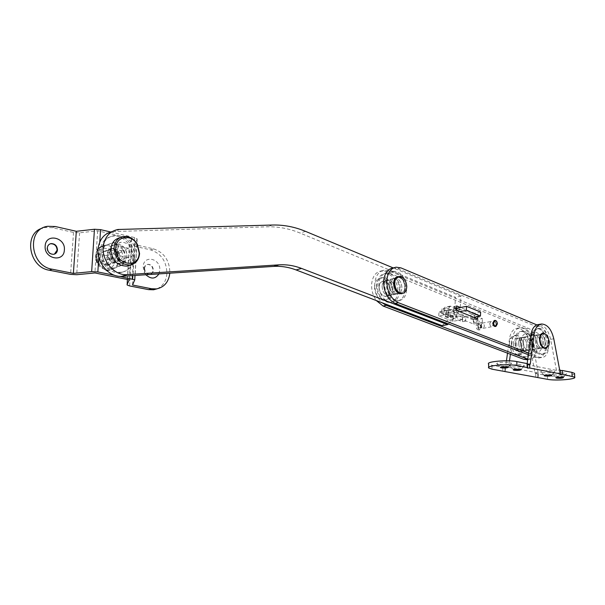 <?xml version="1.0" encoding="UTF-8"?>
<svg xmlns="http://www.w3.org/2000/svg" width="605" height="605" viewBox="0 0 605 605"><rect width="100%" height="100%" fill="white"/><g stroke="black" fill="none" stroke-linecap="round" stroke-linejoin="round"><path stroke-width="0.45" stroke-dasharray="3.02 2.27" d="M382.103 286.694C382.693 292.381 384.984 295.399 388.992 295.747C391.571 295.187 392.932 293.054 393.091 289.341C392.501 283.669 390.195 280.659 386.179 280.327C383.63 280.879 382.269 283.004 382.103 286.694M383.744 286.309C384.334 292.003 386.633 295.021 390.633 295.369C393.212 294.809 394.581 292.676 394.732 288.956C394.142 283.276 391.836 280.266 387.82 279.926C385.272 280.478 383.918 282.611 383.744 286.309M399.557 290.12C398.43 279.389 394.067 273.71 386.466 273.074C381.672 274.118 379.108 278.134 378.783 285.106C379.895 295.883 384.228 301.6 391.783 302.266C396.683 301.207 399.277 297.161 399.557 290.12M397.916 290.498C396.797 279.782 392.433 274.11 384.833 273.483C380.038 274.526 377.467 278.534 377.134 285.507C378.246 296.261 382.579 301.971 390.134 302.629C395.035 301.57 397.629 297.524 397.916 290.498M522.977 350.991L523.741 351.036C528.551 350.938 527.416 338.271 522.546 337.529L521.737 337.477C516.927 337.56 518.092 350.325 522.977 350.991M524.595 350.734L525.352 350.787C530.161 350.688 529.02 338.006 524.157 337.265L523.348 337.212C518.538 337.295 519.71 350.076 524.595 350.734M523.96 331.29L522.387 331.185C513.305 331.328 515.543 355.574 524.792 356.761L526.184 356.844C535.274 356.655 533.149 332.758 523.96 331.29M522.349 331.57L520.776 331.464C511.694 331.608 513.925 355.816 523.174 357.003L524.565 357.086C533.663 356.897 531.538 333.03 522.349 331.57M109.868 250.803C109.883 258.811 113.475 263.016 120.637 263.417C124.086 262.721 126.195 260.475 126.974 256.686C126.944 248.693 123.329 244.511 116.13 244.133C112.749 244.836 110.662 247.059 109.868 250.803M115.041 248.912C115.063 256.974 118.663 261.209 125.848 261.625C129.304 260.929 131.421 258.675 132.192 254.864C132.155 246.817 128.525 242.605 121.31 242.212C117.922 242.915 115.835 245.146 115.041 248.912M383.782 285.462C384.024 291.557 386.308 294.862 390.633 295.369C392.97 294.915 394.324 293.054 394.702 289.803C394.452 283.715 392.161 280.425 387.82 279.926C385.521 280.38 384.175 282.225 383.782 285.462M389.295 284.146C389.544 290.271 391.836 293.591 396.162 294.113C398.491 293.652 399.844 291.791 400.223 288.524C399.958 282.406 397.666 279.094 393.333 278.587C391.027 279.041 389.68 280.894 389.295 284.146M442.111 325.656L448.025 319.879L448.184 317.277L445.189 316.097C443.374 315.122 442.459 313.277 442.444 310.562L444.705 307.264L454.65 310.985L455.467 297.289L300.088 233.061C289.371 228.629 278.406 226.542 267.191 226.807L112.114 231.609M448.35 323.909L453.553 318.812L453.705 316.188L450.71 315.008C448.895 314.018 447.98 312.165 447.957 309.435L450.211 306.13L460.155 309.881L460.95 296.125L393.235 267.909M453.553 318.812L448.025 319.879M453.705 316.188L448.184 317.277M460.155 309.881L454.65 310.985M460.95 296.125L455.467 297.289M96.936 250.916L97.276 249.026L98.827 248.11L96.936 250.916L95.885 255.333L96.346 259.931L97.95 263.742L104.71 269.618L110.034 270.253L115.517 267.38L117.491 264.362L118.482 260.15L118.02 255.635L116.455 251.884L109.823 246.008L106.246 245.207L104.211 245.327L98.963 248.058L96.921 251.075L96.339 260.089L97.829 263.636L96.384 261.625L96.339 260.089M107.244 254.13C107.69 259.59 110.337 262.388 115.192 262.525C117.983 261.912 119.548 260.029 119.896 256.86C119.45 251.415 116.788 248.625 111.91 248.496C109.157 249.109 107.599 250.992 107.244 254.13M99.696 256.868C100.127 262.267 102.767 265.035 107.599 265.164C110.382 264.559 111.948 262.683 112.296 259.545C111.857 254.145 109.21 251.385 104.355 251.272C101.61 251.884 100.052 253.752 99.696 256.868M122.913 249.706L113.99 242.28L102.842 246.636L103.213 248.587L102.631 257.828L101.988 260.15L111.161 267.554L112.265 269.142L123.239 264.627L124.38 253.223L123.934 250.803L122.913 249.706L124.38 253.223M116.568 251.99L118.656 253.215L118.028 255.484L116.568 251.99L109.823 246.008L106.374 245.161L108.605 244.291L109.702 245.902M117.483 264.521L117.862 266.45L115.646 267.327L117.483 264.521L118.028 255.484M108.182 270.412L106.866 270.979L104.831 269.724L108.182 270.412L115.646 267.327M97.276 249.026L102.842 246.636M106.374 245.161L98.827 248.11M97.829 263.636L104.831 269.724M118.656 253.215L123.987 251.302M108.605 244.291L113.906 242.31M117.862 266.45L123.208 264.619M106.949 270.957L112.265 269.142M96.702 262.041L101.988 260.15M520.171 342.332C520.466 347.467 522.198 350.28 525.352 350.787C527.25 350.416 528.316 348.699 528.543 345.637C528.241 340.517 526.509 337.703 523.348 337.212C521.465 337.567 520.413 339.276 520.171 342.332M523.28 341.825C523.582 346.967 525.306 349.796 528.46 350.295C530.358 349.932 531.417 348.215 531.644 345.137C531.341 340.002 529.609 337.189 526.448 336.69C524.573 337.053 523.514 338.762 523.28 341.825M379.002 286.596C379.237 292.669 381.521 295.958 385.846 296.458C388.183 296.004 389.544 294.151 389.923 290.907C389.68 284.849 387.389 281.575 383.048 281.083C380.749 281.544 379.395 283.382 379.002 286.596M382.133 285.847C382.383 291.935 384.667 295.232 388.992 295.747C391.322 295.285 392.683 293.433 393.061 290.181C392.811 284.108 390.52 280.818 386.179 280.327C383.88 280.78 382.526 282.626 382.133 285.847M477.897 325.641C477.995 327.623 478.691 328.704 479.969 328.893L481.24 326.957C481.134 324.976 480.446 323.894 479.16 323.713L477.897 325.641M481.02 325.066C481.126 327.048 481.814 328.137 483.1 328.326L484.363 326.39C484.265 324.401 483.569 323.32 482.283 323.13L481.02 325.066M527.764 359.136L529.685 359.287C540.22 359.113 538.692 331.85 528.036 328.243L389.007 270.904L384.16 270.201C378.866 271.259 375.758 275.509 374.828 282.951C374.48 291.043 376.907 297.652 382.118 302.772M527.25 359.65C537.232 358.281 535.228 332.236 524.943 328.78L385.884 271.69L381.037 270.995C375.743 272.046 372.627 276.288 371.689 283.715C371.304 289.954 372.854 295.573 376.34 300.564M444.66 308.429L444.388 312.755L465.57 321.111L465.812 316.861L444.66 308.429L441.521 309.072L441.249 313.39L462.439 321.709L462.681 317.466L441.521 309.072M444.388 312.755L441.249 313.39M465.57 321.111L462.439 321.709M465.812 316.861L462.681 317.466M498.399 364.308L497.06 363.9C494.535 362.72 505.568 361.586 510.136 362.569L511.717 363.333C509.297 364.626 504.857 364.951 498.399 364.308M497.06 363.9L500.411 367.038C501.303 366.305 503.655 366.101 507.459 366.433L508.268 366.736L507.966 367.076M511.293 366.743L510.007 366.358C507.542 365.208 518.538 364.089 523 365.057L524.505 365.783C522.07 367.046 517.661 367.371 511.293 366.743M513.668 369.632L513.342 369.451C514.25 368.732 516.579 368.536 520.33 368.861L521.109 369.156L520.799 369.489M542.05 372.559L540.9 372.211C538.586 371.137 549.484 370.071 553.673 370.978L555.012 371.629C552.546 372.839 548.228 373.149 542.05 372.559M544.538 375.395L544.182 375.221C545.135 374.54 547.419 374.351 551.042 374.654L551.737 374.918L551.405 375.236M553.809 374.782L552.705 374.45C550.444 373.398 561.296 372.355 565.388 373.24L566.673 373.867C564.193 375.047 559.905 375.35 553.809 374.782M556.645 377.671L555.965 377.422C556.933 376.756 559.202 376.575 562.779 376.87L563.436 377.119L563.096 377.429M515.475 343.852C516.005 348.601 517.736 351.157 520.655 351.52C522.743 351.066 523.809 349.108 523.854 345.644C523.317 340.902 521.586 338.354 518.659 337.998C516.587 338.445 515.528 340.396 515.475 343.852M518.561 343.345C519.09 348.109 520.822 350.673 523.741 351.036C525.828 350.582 526.894 348.616 526.932 345.145C526.388 340.396 524.656 337.84 521.737 337.477C519.665 337.93 518.606 339.881 518.561 343.345M540.038 339.836C540.598 344.684 542.33 347.3 545.226 347.678C547.298 347.225 548.349 345.236 548.364 341.704C547.805 336.872 546.065 334.262 543.161 333.884C541.104 334.331 540.068 336.32 540.038 339.836M536.839 340.358C537.399 345.198 539.131 347.799 542.035 348.177C544.107 347.724 545.158 345.735 545.173 342.218C544.621 337.393 542.882 334.792 539.978 334.421C537.921 334.868 536.877 336.849 536.839 340.358C537.399 345.198 539.131 347.799 542.035 348.177C544.107 347.724 545.158 345.735 545.173 342.218C544.621 337.393 542.882 334.792 539.978 334.421C537.921 334.868 536.877 336.849 536.839 340.358M560.26 370.079L559.549 370.351L560.275 370.517M527.522 363.681L526.834 363.96L527.537 364.142M509.486 360.845L508.593 367.348L505.477 367.795L491.941 365.269L488.575 364.021M527.182 363.613L527.046 364.679L530.267 364.218M527.046 364.679L556.471 370.404L559.67 369.965M574.561 373.837C573.82 375.909 554.687 377.149 547.434 375.629L535.062 373.323L529.33 342.778C527.068 333.438 522.992 328.606 517.101 328.296C513.123 328.961 510.612 332.349 509.561 338.46L507.519 353.169M508.593 367.348L538.155 372.899L535.062 373.323M537.641 373.807L537.762 377.142M535.659 373.436L535.788 377.187M504.85 367.681L504.948 371.122M506.453 360.784L505.477 367.795M502.717 367.28L502.831 371.16M556.471 370.404L550.603 339.329C548.296 329.816 544.22 324.893 538.374 324.552M538.155 372.899L532.4 342.279C530.131 332.916 526.055 328.069 520.171 327.759C516.194 328.417 513.69 331.812 512.647 337.945L510.393 354.265M108.015 252.489C108.628 259.976 112.25 263.818 118.89 264.022C122.724 263.19 124.872 260.596 125.341 256.255C124.721 248.776 121.076 244.949 114.398 244.775C110.632 245.607 108.507 248.186 108.015 252.489M109.558 251.93C110.171 259.432 113.8 263.281 120.44 263.485C124.275 262.653 126.422 260.059 126.891 255.711C126.271 248.216 122.618 244.382 115.941 244.208C112.175 245.04 110.05 247.619 109.558 251.93M134.469 257.359C135.49 245.585 124.176 233.59 113.695 235.655C106.639 237.236 102.638 242.091 101.693 250.22C100.581 262.071 111.948 274.027 122.218 272.106C129.515 270.533 133.599 265.618 134.469 257.359M132.911 257.896C133.932 246.144 122.633 234.18 112.159 236.245C105.104 237.826 101.111 242.673 100.158 250.788C99.046 262.615 110.405 274.549 120.66 272.621C127.957 271.048 132.041 266.139 132.911 257.896M130.241 265.005C133.879 262.873 135.891 259.432 136.269 254.682C135.346 243.649 129.977 237.999 120.153 237.735L119.798 237.795M105.391 264.68L107.766 260.558L105.966 255.567L98.751 253.661C96.422 256.263 96.225 259.318 98.161 262.835L107.554 264.786L109.422 260.558L108.121 255.673L105.966 255.567M107.554 264.786L128.124 257.617L129.999 253.298L128.661 248.284L108.121 255.673M128.124 257.617L118.633 255.567C116.667 251.952 116.848 248.814 119.193 246.167L128.661 248.284M119.193 246.167L98.751 253.661M118.633 255.567L98.161 262.835M99.681 254.221C96.717 256.679 96.52 259.734 99.091 263.372M389.265 285C389.862 290.718 392.161 293.758 396.162 294.113C398.74 293.554 400.102 291.406 400.253 287.677C399.648 281.968 397.341 278.935 393.333 278.587C390.785 279.147 389.423 281.28 389.265 285M390.928 284.6C391.526 290.332 393.832 293.372 397.833 293.735C400.404 293.175 401.765 291.028 401.917 287.284C401.312 281.567 399.005 278.534 394.989 278.187C392.448 278.739 391.087 280.879 390.928 284.6M406.734 288.464C405.6 277.665 401.228 271.94 393.628 271.282C388.833 272.333 386.285 276.364 385.96 283.39C387.094 294.227 391.435 299.989 398.99 300.677C403.883 299.619 406.469 295.543 406.734 288.464M405.07 288.85C403.936 278.066 399.565 272.348 391.964 271.698C387.177 272.749 384.621 276.772 384.296 283.783C385.423 294.612 389.764 300.367 397.319 301.04C402.212 299.982 404.798 295.921 405.07 288.85M523.28 342.574C523.824 347.361 525.548 349.932 528.46 350.295C530.547 349.841 531.606 347.875 531.644 344.389C531.099 339.617 529.367 337.053 526.448 336.69C524.376 337.136 523.325 339.102 523.28 342.574M532.014 341.152C532.566 345.962 534.291 348.563 537.202 348.934C539.282 348.48 540.333 346.499 540.356 342.99C539.804 338.187 538.072 335.601 535.16 335.23C533.096 335.677 532.045 337.651 532.014 341.152M542.269 343.413C541.46 336.38 538.919 332.599 534.654 332.062C531.644 332.712 530.116 335.601 530.056 340.721C530.865 347.769 533.391 351.573 537.648 352.118C540.696 351.452 542.239 348.548 542.269 343.413M533.557 344.805C532.763 337.824 530.23 334.073 525.949 333.544C522.932 334.202 521.389 337.068 521.321 342.15C522.115 349.153 524.641 352.919 528.899 353.456C531.961 352.791 533.512 349.909 533.557 344.805M473.965 318.51L477.111 318.275L473.965 318.51M473.76 322.412L476.906 322.185L473.76 322.412M445.499 316.846L448.252 317.92L456.805 316.241L454.052 315.152L445.499 316.846L445.734 313.027L447.798 310.002L448.365 310.032L439.011 311.93L453.13 317.451L462.47 315.621L473.934 320.189L482.457 318.578L471 313.95L480.642 312.067M456.805 316.241L457.025 312.407L448.479 314.116L448.252 317.92M448.479 314.116L438.761 315.84L452.895 321.346L462.243 319.546L473.73 324.076L482.253 322.488L470.781 317.905L473.821 317.322M457.025 312.407L459.717 311.658M482.253 322.488L482.457 318.578M473.73 324.076L473.934 320.189M454.052 315.152L454.279 311.31L456.541 308.263M438.761 315.84L439.011 311.93M452.895 321.346L453.13 317.451M462.243 319.546L462.47 315.621M470.781 317.905L471 313.95M448.123 313.972L448.365 310.032M456.669 312.263L456.775 310.478M49.935 243.928L47.878 245.471L46.963 248.02C47.296 252.255 49.436 254.395 53.384 254.455L54.442 254.138M158.911 273.899L159.803 270.261C160.854 258.365 143.483 254.478 143.158 266.729L144.285 272.28L145.881 274.753M144.572 268.401L145.17 271.32C146.35 273.498 147.975 274.511 150.055 274.36C152.036 273.929 153.141 272.56 153.375 270.261C153.057 266.404 151.22 264.423 147.877 264.317C145.918 264.748 144.814 266.109 144.572 268.401M144.194 268.522C144.512 272.379 146.342 274.36 149.677 274.481C151.651 274.05 152.755 272.681 152.997 270.382C152.679 266.533 150.842 264.551 147.499 264.445C145.54 264.869 144.436 266.23 144.194 268.522M157.164 288.797C163.085 285.976 166.337 280.818 166.927 273.316C166.511 261.254 161.081 253.442 150.622 249.88L131.913 245.645L129.485 244.579L131.64 238.657L97.662 230.792L79.595 232.819L73.523 232.441L52.522 227.692L44.982 227.48L42.509 228.108M110.639 231.987L134.597 237.561L137.154 239.156L134.802 244.601L153.541 248.867C164.008 252.444 169.453 260.286 169.869 272.394L169.823 273.188M118.633 251.809L109.112 249.721C106.699 252.406 106.503 255.582 108.522 259.243L118.066 261.262L120.002 256.883L118.633 251.809L121.575 250.742L112.046 248.64C109.626 251.34 109.437 254.523 111.464 258.199L121.015 260.233L122.959 255.847L121.575 250.742M134.802 244.601L132.533 285.015M114.768 275.351L119.533 276.311M131.64 238.657L129.288 279.828M97.662 230.792L94.917 272.953M108.522 259.243L111.464 258.199M109.112 249.721L112.046 248.64M118.066 261.262L121.015 260.233M532.014 340.388C532.324 345.576 534.049 348.42 537.202 348.934C539.093 348.571 540.144 346.839 540.356 343.746C540.046 338.573 538.314 335.737 535.16 335.23C533.285 335.586 532.241 337.31 532.014 340.388M535.183 339.874C535.493 345.069 537.225 347.92 540.371 348.442C542.261 348.072 543.313 346.34 543.524 343.239C543.207 338.051 541.467 335.208 538.321 334.701C536.446 335.057 535.402 336.781 535.183 339.874M390.959 283.745C391.216 289.886 393.507 293.213 397.833 293.735C400.162 293.274 401.516 291.406 401.886 288.131C401.622 282.013 399.33 278.693 394.989 278.187C392.69 278.64 391.344 280.493 390.959 283.745M394.165 282.981C394.43 289.137 396.721 292.472 401.039 293.001C403.376 292.54 404.722 290.672 405.093 287.39C404.828 281.249 402.529 277.922 398.196 277.408C395.897 277.861 394.551 279.722 394.165 282.981M489.808 323.441C489.921 325.445 490.61 326.541 491.895 326.73L493.151 324.787C493.045 322.783 492.349 321.686 491.063 321.497L489.808 323.441M492.999 322.858C493.113 324.862 493.809 325.959 495.087 326.155L496.342 324.204C496.229 322.193 495.533 321.096 494.255 320.907L492.999 322.858M477.7 316.574L477.806 314.532L460.594 307.552M528.558 353.101L538.858 357.094L541.611 357.517C552.108 357.358 550.505 329.838 539.879 326.178L536.862 324.908M474.502 317.194L474.607 315.152L457.395 308.202M456.563 307.869L453.47 306.622L453.213 310.978L474.38 319.432L474.479 317.58M528.339 354.742L535.675 357.57L538.435 357.986C548.947 357.827 547.359 330.375 536.726 326.723L397.795 268.703L392.947 267.985M456.669 305.964L453.47 306.622M456.412 310.335L453.213 310.978M477.579 318.827L474.38 319.432M477.806 314.532L474.607 315.152M398.045 276.651C402.454 277.037 404.987 280.38 405.652 286.672C405.562 290.279 404.337 292.586 401.992 293.576M394.271 283.874C394.43 280.228 395.746 278.141 398.234 277.597C402.143 277.945 404.397 280.917 404.995 286.505C404.851 290.166 403.52 292.268 401.009 292.812C397.107 292.457 394.861 289.477 394.271 283.874M379.101 287.473C379.267 283.881 380.598 281.817 383.086 281.272C387.003 281.597 389.249 284.516 389.824 290.037C389.665 293.652 388.334 295.724 385.816 296.268C381.914 295.936 379.675 293.009 379.101 287.473M376.386 286.823C376.643 281.438 378.632 278.345 382.36 277.529C388.236 278.013 391.609 282.399 392.471 290.672C392.244 296.095 390.233 299.21 386.451 300.035C380.598 299.528 377.24 295.127 376.386 286.823M374.495 287.277C374.76 281.9 376.749 278.807 380.469 277.998C386.353 278.474 389.726 282.845 390.58 291.111C390.354 296.518 388.342 299.634 384.553 300.458C378.7 299.951 375.35 295.565 374.495 287.277M495.314 326.473L496.569 323.962C496.327 321.852 495.54 320.71 494.202 320.559M481.247 326.677L479.16 323.713L477.889 325.921L479.969 328.893L481.247 326.677M496.342 323.917L494.255 320.907L492.999 323.146L495.087 326.155L496.342 323.917M480.446 327.048C480.181 324.59 479.251 323.274 477.67 323.1L475.976 326.05C476.241 328.507 477.171 329.823 478.752 329.997L480.446 327.048M481.799 326.798C481.535 324.34 480.604 323.025 479.024 322.851L477.33 325.8C477.595 328.258 478.525 329.581 480.105 329.755L481.799 326.798M535.183 340.63C535.735 345.463 537.467 348.064 540.371 348.442C542.451 347.988 543.494 345.999 543.517 342.483C542.965 337.666 541.233 335.072 538.321 334.701C536.257 335.147 535.213 337.121 535.183 340.63M548.833 343.035C547.782 333.922 544.5 329.014 538.995 328.311C535.122 329.158 533.149 332.894 533.081 339.526C534.132 348.669 537.399 353.607 542.882 354.318C546.822 353.464 548.811 349.698 548.833 343.035M547.185 343.3C546.133 334.194 542.851 329.301 537.338 328.598C533.466 329.445 531.492 333.173 531.424 339.798C532.468 348.934 535.735 353.857 541.218 354.575C545.165 353.713 547.147 349.955 547.185 343.3M543.025 333.045C546.292 333.468 548.236 336.395 548.864 341.817C548.871 345.523 547.812 347.746 545.695 348.472M540.136 339.859C540.167 336.425 541.18 334.489 543.184 334.051C546.02 334.421 547.714 336.962 548.266 341.681C548.243 345.13 547.222 347.066 545.203 347.512C542.375 347.141 540.688 344.593 540.136 339.859M513.441 344.222C513.494 340.857 514.53 338.959 516.557 338.52C519.408 338.861 521.102 341.341 521.616 345.962C521.578 349.335 520.534 351.248 518.493 351.687C515.642 351.339 513.963 348.851 513.441 344.222M511.376 343.776C511.452 338.74 513.01 335.888 516.042 335.23C520.33 335.745 522.864 339.465 523.643 346.393C523.582 351.46 522.017 354.318 518.946 354.984C514.673 354.462 512.148 350.726 511.376 343.776M509.523 344.086C509.607 339.05 511.164 336.206 514.189 335.548C518.485 336.062 521.018 339.776 521.79 346.688C521.729 351.747 520.164 354.606 517.093 355.271C512.821 354.749 510.295 351.021 509.523 344.086M451.232 306.281L445.726 307.416M120.213 229.272L115.048 231.276M450.71 315.008L445.189 316.097M305.533 231.367L300.088 233.061M272.605 225.022L267.191 226.807M115.154 260.15C116.432 247.498 97.246 243.195 96.77 256.248C95.545 269.187 114.897 273.074 115.154 260.15M116.024 243.55L112.681 242.802M105.111 245.759L103.213 248.587M102.631 257.828L104.128 261.405M111.161 267.554L114.526 268.249M122.006 265.156L123.843 262.336M389.007 270.904L385.884 271.69M528.036 328.243L524.943 328.78M491.941 365.269L492.039 369.194M547.434 375.629L547.57 379.343M550.603 339.329L553.779 338.808M512.647 337.945L509.561 338.46M532.4 342.279L529.33 342.778M466.916 306.455L439.374 312.036M454.279 311.31L445.734 313.027M131.913 245.645L129.621 285.931M73.523 232.441L70.558 274.375M150.622 249.88L153.541 248.867M52.522 227.692L55.289 226.52M99.764 242.068L98.796 257.125M134.597 237.561L132.45 275.63M137.154 239.156L134.855 280.274M129.387 244.118L127.36 279.442M79.595 232.819L76.691 274.708M400.986 267.902L397.795 268.703M538.858 357.094L535.675 357.57M539.879 326.178L536.726 326.723M401.039 293.001L385.846 296.458M386.466 273.074L384.833 273.483M391.783 302.266L390.134 302.629M398.196 277.408L383.048 281.083M545.226 347.678L520.655 351.52M522.387 331.185L520.776 331.464M526.184 356.844L524.565 357.086M543.161 333.884L518.659 337.998M125.848 261.625L120.637 263.417M450.211 306.13L444.705 307.264M117.922 229.492L112.764 231.496M121.31 242.212L116.13 244.133M110.034 270.253C100.264 269.376 95.454 264.551 95.605 255.771C96.331 249.956 99.205 246.477 104.211 245.327M107.599 265.164L115.192 262.525M124.32 251.74L123.934 250.803M123.239 264.627L123.526 264.181M96.762 262.517L96.384 261.625M104.355 251.272L111.91 248.496M483.1 328.326L491.895 326.73M384.16 270.201L381.037 270.995M529.685 359.287L527.711 359.582M482.283 323.13L491.063 321.497M513.448 369.542L510.007 366.358M544.281 375.297L540.9 372.211M556.063 377.497L552.705 374.45M488.658 367.348L488.674 367.969M526.834 363.96L526.963 367.848M559.549 370.351L559.701 374.117M538.306 373.55L538.442 377.301M505.493 367.416L505.598 371.296M540.688 324.144L541.551 323.993M520.171 327.759L517.101 328.296M563.459 377.603L563.436 377.119M563.459 377.195L566.673 373.867M551.76 375.41L551.737 374.918M551.76 374.994L555.012 371.629M521.124 369.663L521.109 369.156M521.132 369.239L524.505 365.783M508.283 367.258L508.268 366.736M508.298 366.834L511.717 363.333M120.44 263.485L118.89 264.022M113.695 235.655L112.159 236.245M122.218 272.106L120.66 272.621M115.941 244.208L114.398 244.775M120.153 237.735L123.42 236.502M393.628 271.282L391.964 271.698M398.99 300.677L397.319 301.04M534.654 332.062L525.949 333.544M537.648 352.118L528.899 353.456M473.36 322.125L473.564 318.215M456.336 308.27L447.798 310.002M476.906 322.185L477.111 318.275M145.17 271.32L144.285 272.28M144.572 268.56L143.151 267.032M149.677 274.481L150.055 274.36M137.055 238.665L135.006 275.464M129.485 244.579L127.156 284.993M44.982 227.48L47.734 226.3M147.499 264.445L147.877 264.317M396.146 267.176L394.21 267.66M541.611 357.517L538.435 357.986M399.156 276.379L398.279 276.591M398.234 277.597L383.086 281.272M382.36 277.529L380.469 277.998M386.451 300.035L384.553 300.458M401.009 292.812L385.816 296.268M477.67 323.1L479.024 322.851M478.752 329.997L480.105 329.755M538.995 328.311L537.338 328.598M542.882 354.318L541.218 354.575M543.509 332.969L543.131 333.03M543.184 334.051L516.557 338.52M516.042 335.23L514.189 335.548M518.946 354.984L517.093 355.271M545.203 347.512L518.493 351.687"/><path stroke-width="0.91" d="M393.235 267.909L305.533 231.367C294.794 226.89 283.821 224.773 272.605 225.022L117.922 229.492C110.178 231.118 105.368 236.252 103.508 244.912C100.536 259.432 113.952 276.046 127.133 274.609L279.071 264.846C286.657 264.393 294.143 265.587 301.532 268.423L447.647 324.605L448.35 323.909M112.114 231.609C104.725 233.447 100.143 238.521 98.373 246.84C95.393 261.277 108.756 277.763 121.907 276.319L273.611 266.404C281.189 265.95 288.668 267.123 296.049 269.936L442.111 325.656L447.647 324.605M382.118 302.772L386.232 305.328L527.764 359.136M376.34 300.564L383.078 306.024L523.801 359.34L527.25 359.65M507.966 367.076L500.524 367.129M501.25 367.855L500.426 367.553C501.318 366.819 503.67 366.622 507.474 366.955L508.283 367.258C507.383 367.991 505.039 368.188 501.25 367.855M520.799 369.489L513.668 369.632M514.144 370.252L513.358 369.965C514.265 369.247 516.594 369.05 520.345 369.375L521.124 369.663C520.209 370.381 517.88 370.578 514.144 370.252M551.405 375.236L544.538 375.395M544.908 375.97L544.205 375.713C545.15 375.032 547.442 374.85 551.064 375.153L551.76 375.41C550.8 376.091 548.523 376.272 544.908 375.97M556.661 378.155L555.987 377.913C556.955 377.248 559.224 377.059 562.794 377.361L563.459 377.603C562.491 378.269 560.222 378.45 556.661 378.155M560.275 370.517L562.226 370.464L562.385 374.283L574.712 377.119C576.951 379.29 555.609 380.999 547.57 379.343L492.039 369.194L488.674 367.969C485.875 365.586 507.981 363.673 516.927 365.586L527.658 367.636L527.31 368.044L529.776 368.044L560.411 373.905L560.011 374.283L562.385 374.283M527.537 364.142L529.64 364.097L529.776 368.044M488.658 367.348L488.575 364.021C485.777 361.586 507.86 359.627 516.799 361.578L527.522 363.681L527.658 367.636M529.64 364.097L530.267 364.218L534.132 334.323C535.138 328.091 537.603 324.651 541.551 323.993C547.396 324.34 551.473 329.279 553.779 338.808L559.67 369.965L560.26 370.079L560.411 373.905M562.226 370.464L571.952 372.37L574.546 373.361L574.561 373.837M537.762 377.142L537.777 377.55M504.948 371.122L504.956 371.553M507.519 353.169L506.453 360.784M540.688 324.144L538.374 324.552C534.419 325.21 531.946 328.644 530.94 334.86L527.182 363.613M510.393 354.265L509.486 360.845M563.096 377.429L556.645 377.671M119.798 237.795C114.504 239.141 111.509 242.907 110.828 249.078C111.736 260.127 117.06 265.814 126.793 266.139L130.241 265.005M139.573 253.533L137.403 244.352C133.864 238.589 129.205 235.973 123.42 236.502C117.914 237.72 114.806 241.516 114.088 247.884C115.003 258.978 120.335 264.695 130.09 265.028C135.709 263.818 138.87 260.014 139.566 253.608L139.573 253.533M139.195 253.064L137.199 244.639C131.731 233.689 116.084 235.821 115.82 247.884C114.337 264.574 138.885 269.717 139.188 253.14L139.195 253.064M473.821 317.322L480.43 316.052L480.642 312.067L466.561 306.342L456.541 308.263M459.717 311.658L466.334 310.335L480.43 316.052M466.334 310.335L466.561 306.342M456.775 310.478L456.904 308.3M45.171 245.94C43.764 258.925 63.971 262.978 64.357 250.016C65.809 237.326 45.783 232.842 45.171 245.94M47.326 247.876C47.659 252.111 49.799 254.259 53.739 254.312C55.932 253.82 57.172 252.391 57.467 250.016C57.135 245.781 54.987 243.641 51.024 243.596C48.861 244.087 47.629 245.509 47.326 247.876M54.442 254.138L57.104 250.16C56.772 245.925 54.624 243.785 50.669 243.739L49.935 243.928M145.881 274.753C151.031 279.404 155.372 279.117 158.911 273.899M127.36 279.442L127.156 284.993L129.621 285.931L148.535 289.629L153.557 289.78L157.164 288.797M169.823 273.188C168.666 282.066 164.227 287.299 156.498 288.903L151.477 288.744L132.533 285.015L134.764 279.835L119.533 276.311M42.509 228.108C23.27 233.205 28.73 267.349 49.315 270.223L52.09 269.202C30.016 266.056 26.34 228.766 47.734 226.3L55.289 226.52L76.321 231.299L73.379 273.384L91.665 271.607L97.844 271.947L114.768 275.351M52.09 269.202L73.379 273.384M127.065 284.592L129.288 279.828L94.917 272.953L76.691 274.708L70.558 274.375L49.315 270.223M76.321 231.299L94.456 229.257L100.566 229.643L110.639 231.987M536.862 324.908L400.986 267.902L396.146 267.176C390.86 268.227 387.76 272.507 386.852 280.032C386.799 291.043 390.618 298.598 398.317 302.681L528.558 353.101M394.21 267.66L392.947 267.985C387.661 269.036 384.561 273.309 383.646 280.811C383.585 291.791 387.397 299.316 395.095 303.385L528.339 354.742M460.594 307.552L456.669 305.964L456.412 310.335L477.579 318.827L477.7 316.574M457.395 308.202L456.563 307.869M474.479 317.58L474.502 317.194M406.764 286.415C406.605 290.529 405.116 292.896 402.287 293.508C397.901 293.115 395.367 289.757 394.702 283.442C394.883 279.344 396.366 276.984 399.156 276.379C403.565 276.765 406.099 280.115 406.764 286.415M401.992 293.576L401.175 293.765C396.782 293.365 394.256 290.014 393.59 283.707C393.772 279.608 395.254 277.256 398.045 276.651L398.279 276.591M494.852 320.438L494.202 320.559L492.772 323.093C493.014 325.21 493.801 326.345 495.14 326.503L495.314 326.473M497.401 323.811C497.166 321.694 496.372 320.559 495.034 320.4L493.612 322.941C493.846 325.059 494.633 326.193 495.971 326.352L497.401 323.811M549.348 341.742L548.947 345.213L545.831 348.45C542.579 348.019 540.636 345.084 540.008 339.647C540.038 335.692 541.203 333.468 543.509 332.969L547.495 335.548L549.348 341.742M545.695 348.472L545.347 348.525C542.095 348.094 540.152 345.16 539.524 339.723C539.554 335.775 540.726 333.552 543.025 333.045L543.131 333.03M127.133 274.609L121.907 276.319M279.071 264.846L273.611 266.404M301.532 268.423L296.049 269.936M386.232 305.328L383.078 306.024M526.917 358.871L523.801 359.34M516.799 361.578L516.927 365.586M571.952 372.37L572.111 376.151M530.94 334.86L534.132 334.323M148.535 289.629L151.477 288.744M94.456 229.257L91.665 271.607M100.566 229.643L99.764 242.068M98.796 257.125L97.844 271.947M132.45 275.63L132.268 278.875M398.317 302.681L395.095 303.385M527.711 359.582L526.569 359.756M574.546 373.361L574.712 377.119M139.188 253.14L139.566 253.608M126.793 266.139L130.09 265.028M153.557 289.78L156.498 288.903M135.006 275.464L134.764 279.835M402.287 293.508L401.175 293.765M495.14 326.503L495.971 326.352M548.947 345.213L549.257 341.485L547.495 335.548M545.831 348.45L545.347 348.525"/></g></svg>
